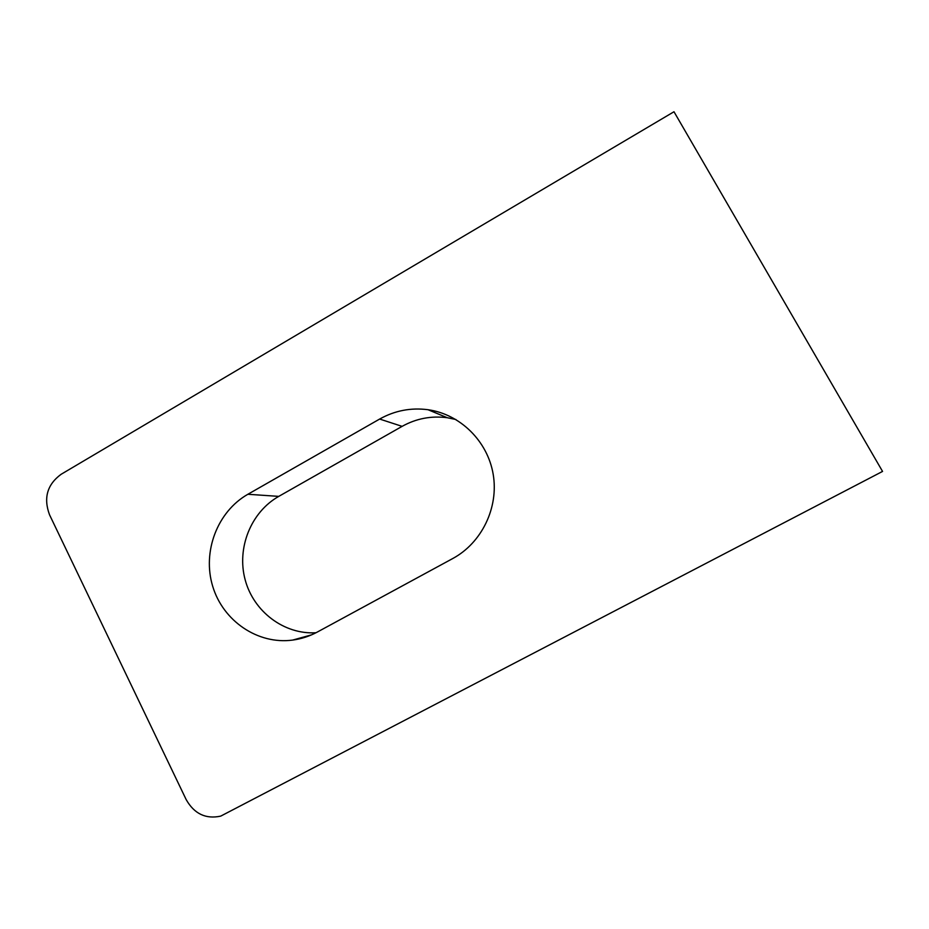<?xml version="1.0" encoding="UTF-8"?>
<svg xmlns="http://www.w3.org/2000/svg" width="929" height="929" viewBox="0 0 929 929"><rect width="100%" height="100%" fill="white"/><g stroke="black" fill="none" stroke-linecap="round" stroke-linejoin="round"><path stroke-width="1.39" d="M452.76 558.526L317.323 632.045C309.52 636.249 301.286 638.931 292.623 640.093C257.774 644.784 222.995 620.92 212.683 586.245C202.139 551.629 217.386 511.577 247.88 494.274L379.659 419.049C394.755 410.606 410.862 407.494 427.99 409.712C460.134 414.171 487.586 441.008 493.183 474.266C498.885 507.501 481.837 542.838 452.76 558.526M315.976 632.754C284.019 634.693 253.571 611.572 245.151 579.766C236.547 547.994 250.935 512.1 278.77 496.376L402.106 426.365C416.215 418.514 431.277 415.635 447.267 417.725L455.907 419.502M882.55 471.421L673.989 111.747L61.082 474.313C47.193 484.543 43.338 498.014 49.516 514.747L186.148 799.544C194.207 813.804 205.727 819.343 220.707 816.126L882.55 471.421M402.106 426.365L379.659 419.049M278.77 496.376L247.88 494.274M447.267 417.725L427.99 409.712M311.517 634.867L292.623 640.093"/></g></svg>
